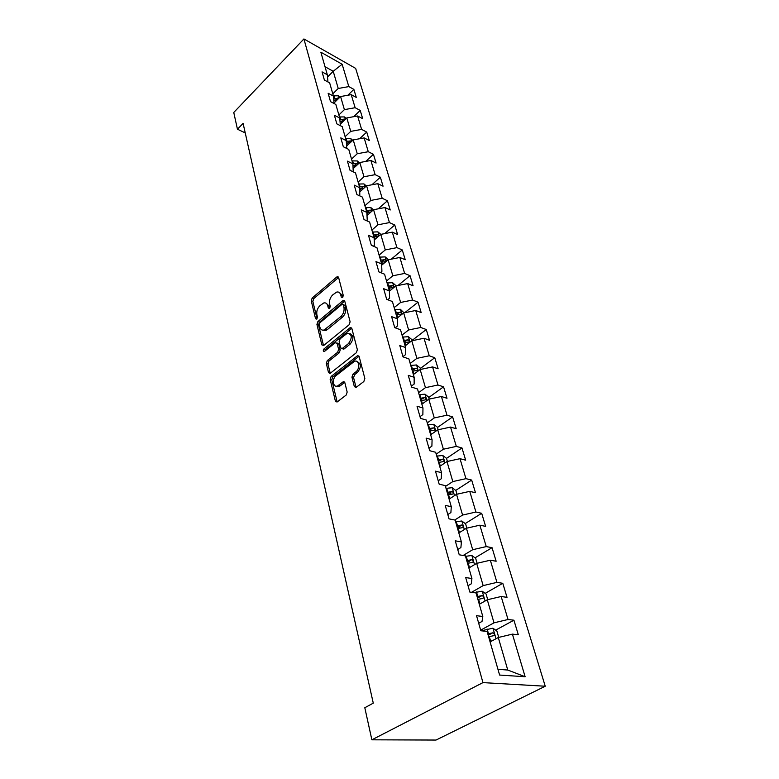 <?xml version="1.0" encoding="UTF-8"?>
<svg xmlns="http://www.w3.org/2000/svg" width="779" height="779" viewBox="0 0 779 779"><rect width="100%" height="100%" fill="white"/><g stroke="black" fill="none" stroke-linecap="round" stroke-linejoin="round"><path stroke-width="1.17" d="M342.604 297.529L343.286 295.494L338.602 277.47L336.771 276.983L312.184 298.016L311.249 300.83L315.553 318.738L316.8 319.137L317.462 317.141L316.897 314.804C316.362 311.298 317.374 308.26 319.935 305.709L323.665 303.002C325.68 302.486 327.034 303.382 327.725 305.699L328.31 308.046L329.585 308.426L330.257 306.42L329.663 304.073C329.108 300.548 330.13 297.49 332.73 294.89L336.596 292.115C338.622 291.609 339.985 292.505 340.696 294.803L341.309 297.15L342.604 297.529M354.328 386.579L355.993 387.504L363.832 381.535L364.854 378.497L359.148 356.568L357.58 355.662L331.133 376.432L330.15 379.373L335.389 401.127L337.015 402.061L346.168 395.07L347.171 392.071L344.844 382.674L343.247 381.749L337.706 385.878C333.081 388.332 331.669 378.74 336.148 375.536L354.318 361.427C358.992 359.041 360.434 368.642 355.857 371.895L352.945 374.163L351.942 377.163L354.328 386.579L356.11 387.445M303.917 38.95L233.758 112.478L237.449 129.226L243.097 123.394L373.277 703.155L364.806 707.731L371.865 739.816L482.951 682.618L303.917 38.95L355.652 68.386L545.242 686.231L482.951 682.618M349.138 324.755L350.122 321.815L344.766 301.21L342.906 300.675L317.881 321.571L316.926 324.424L321.844 344.883L323.655 345.506L349.138 324.755M351.845 328.465L357.366 349.713L356.373 352.702L330.014 373.472L328.514 372.566L326.323 363.481L327.297 360.57L337.638 352.283L338.622 349.352L337.122 343.373L335.262 342.75L324.298 351.563C323.081 351.358 322.973 350.482 323.986 348.924L349.937 327.852L351.845 328.465M513.916 620.201L508.035 619.5L501.16 596.51L507.022 597.337L502.786 583.296L496.944 582.39L490.322 560.218L496.135 561.231L492.046 547.686L486.252 546.595L479.854 525.192L485.629 526.38L481.685 513.293L475.93 512.046L469.747 491.364L475.472 492.718L471.665 480.068L465.959 478.666L459.99 458.685L465.667 460.185L461.976 447.954L456.319 446.406L450.544 427.087L456.182 428.713L452.618 416.892L447 415.207L441.411 396.511L447 398.273L443.553 386.822L437.973 385.011L432.569 366.919L438.119 368.798L434.77 357.717L429.248 355.789L424.01 338.261L429.511 340.257L426.269 329.517L420.787 327.482L415.713 310.49L421.166 312.593L418.031 302.174L412.588 300.042L407.67 283.575L413.084 285.766L410.036 275.669L404.642 273.439L399.87 257.469L405.236 259.748L402.285 249.952L396.93 247.634L392.304 232.142L397.621 234.508L394.758 224.995L389.451 222.59L384.953 207.545L390.23 209.989L387.445 200.748L382.187 198.275L377.815 183.669L383.054 186.181L380.347 177.203L375.127 174.662L370.892 160.464L376.082 163.045L373.443 154.32L368.272 151.71L364.153 137.912L369.295 140.551L366.734 132.07L361.612 129.402L357.6 115.983L362.702 118.681L360.21 110.433L355.127 107.706L351.222 94.648L356.285 97.404L353.861 89.371L348.817 86.596L342.137 64.238L320.851 52.193L327.336 74.774L322.058 71.872L324.376 80.023L329.663 82.905L333.451 96.099L328.134 93.246L330.51 101.63L335.856 104.464L339.751 118.028L334.376 115.243L336.83 123.861L342.215 126.636L346.227 140.6L340.803 137.864L343.325 146.744L348.768 149.451L352.887 163.824L347.424 161.156L350.024 170.299L355.506 172.938L359.752 187.739L354.241 185.139L356.909 194.555L362.449 197.126L366.821 212.365L361.252 209.853L364.017 219.551L369.597 222.044L374.105 237.751L368.486 235.316L371.33 245.327L376.968 247.722L381.622 263.925L375.955 261.588L378.886 271.9L384.573 274.208L389.364 290.927L383.648 288.678L386.676 299.331L392.412 301.531L397.358 318.786L391.594 316.644L394.719 327.638L400.503 329.741L405.616 347.551L399.793 345.525L403.025 356.889L408.868 358.876L414.146 377.279L408.274 375.371L411.614 387.114L417.505 388.974L422.968 408.001L417.038 406.219L420.485 418.362L426.434 420.085L432.082 439.765L426.103 438.129L429.677 450.7L435.675 452.278L441.518 472.649L435.48 471.159L439.181 484.178L445.237 485.599L451.284 506.691L445.198 505.367L449.035 518.853L455.14 520.109L461.411 541.96L455.267 540.811L459.24 554.794L465.404 555.865L471.908 578.524L465.715 577.57L469.834 592.069L476.047 592.946L482.795 616.462L476.544 615.702L480.818 630.756L487.089 631.428L499.602 675.052L525.134 676.737L512.407 634.125L518.308 634.758L513.916 620.201L495.658 630.133M479.299 604.29L487.284 599.772L494.003 622.83L480.653 630.162M478.696 623.288L482.026 621.447L482.795 616.462M494.003 622.83L508.035 619.5M487.284 599.772L501.16 596.51M468.88 567.988L476.67 563.373L483.155 585.613L471.548 592.313M468.033 585.72L471.266 583.841L471.908 578.524M483.155 585.613L496.944 582.39M476.67 563.373L490.322 560.218M458.831 532.953L466.426 528.24L472.687 549.711L463.154 555.476M457.74 549.497L460.895 547.569L461.411 541.96M472.687 549.711L486.252 546.595M466.426 528.24L479.854 525.192M449.113 499.115L456.543 494.314L462.58 515.055L454.712 520.021M447.808 514.539L450.895 512.572L451.284 506.691M462.58 515.055L475.93 512.046M456.543 494.314L469.747 491.364M439.726 466.407L446.98 461.538L452.823 481.578L445.471 486.408M438.217 480.779L441.235 478.783L441.518 472.649M452.823 481.578L465.959 478.666M446.98 461.538L459.99 458.685M430.651 434.789L437.749 429.842L443.397 449.22L436.201 454.128M428.956 448.168L431.897 446.143L432.082 439.765M443.397 449.22L456.319 446.406M437.749 429.842L450.544 427.087M421.877 404.194L428.81 399.189L434.273 417.933L427.243 422.9M419.998 416.638L422.87 414.584L422.968 408.001M434.273 417.933L447 415.207M428.81 399.189L441.411 396.511M413.376 374.572L420.154 369.509L425.451 387.66L418.566 392.684M411.331 386.131L414.146 384.057L414.146 377.279M425.451 387.66L437.973 385.011M420.154 369.509L432.569 366.919M405.138 345.886L411.779 340.774L416.901 358.35L410.173 363.433M402.947 356.616L405.703 354.513L405.616 347.551M416.901 358.35L429.248 355.789M411.779 340.774L424.01 338.261M397.163 318.085L403.668 312.934L408.624 329.965L402.042 335.087M395.128 327.793L397.524 325.904L397.358 318.786M408.624 329.965L420.787 327.482M403.668 312.934L415.713 310.49M389.373 291.171L395.8 285.942L400.61 302.456L394.155 307.617M387.708 299.73L389.597 298.201L389.364 290.927M400.61 302.456L412.588 300.042M395.8 285.942L407.67 283.575M381.671 265.201L388.166 259.767L392.83 275.785L386.511 280.985M380.464 272.543L381.914 271.335L381.622 263.925M392.83 275.785L404.642 273.439M388.166 259.767L399.87 257.469M374.212 239.99L380.765 234.372L385.293 249.913L379.1 255.142M373.404 246.203L374.465 245.288L374.105 237.751M385.293 249.913L396.93 247.634M380.765 234.372L392.304 232.142M366.997 215.51L373.569 209.717L377.971 224.8L371.904 230.068M366.51 220.671L367.24 220.019L366.821 212.365M377.971 224.8L389.451 222.59M373.569 209.717L384.953 207.545M359.995 191.722L366.597 185.772L370.862 200.427L364.913 205.714M359.791 195.889L359.752 187.739M370.862 200.427L382.187 198.275M366.597 185.772L377.815 183.669M353.208 168.595L359.81 162.519L363.968 176.755L358.126 182.062M353.238 171.847L352.887 163.824L353.413 163.648L352.614 160.883L352.098 161.058M363.968 176.755L375.127 174.662M359.81 162.519L370.892 160.464M346.626 146.111L353.228 139.908L357.259 153.745L351.524 159.072M357.259 153.745L368.272 151.71M353.228 139.908L364.153 137.912M346.227 140.6L346.801 148.477M340.238 124.25L346.811 117.921L350.735 131.378L345.107 136.715M350.735 131.378L361.612 129.402M346.811 117.921L357.6 115.983M339.751 118.028L340.345 125.672M334.025 102.974L340.579 96.538L344.396 109.635L338.875 114.98M344.396 109.635L355.127 107.706M340.579 96.538L351.222 94.648M333.451 96.099L334.074 103.519M327.531 76.985L333.217 71.279L338.232 88.475L332.808 93.831M338.232 88.475L348.817 86.596M325.018 66.721L333.217 71.279L342.137 64.238M327.336 74.774L327.959 81.98M371.865 739.816L436.036 740.05L545.242 686.231M237.449 129.226L245.229 132.888M497.966 669.336L507.762 670.037L498.287 637.514L490.098 641.915M507.762 670.037L525.134 676.737M498.287 637.514L512.407 634.125M347.843 95.252L353.861 89.371M353.676 116.684L360.21 110.433M359.635 138.73L366.734 132.07M365.711 161.419L373.443 154.32M371.914 184.779L380.347 177.203M378.243 208.83L387.445 200.748M384.699 233.612L394.758 224.995M391.262 259.164L402.285 249.952M397.942 285.513L410.036 275.669M404.71 312.72L418.031 302.174M412.091 340.423L426.269 329.517M420.29 368.525L434.77 357.717M428.752 397.524L443.553 386.822M437.486 427.467L452.618 416.892M446.503 458.393L461.976 447.954M449.483 494.48L450.807 493.623M455.734 490.419L471.665 480.068M457.516 528.376L460.097 526.76M465.238 523.556L481.685 513.293M467.303 562.477L469.464 561.192M475.044 557.852L492.046 547.686M477.43 597.785L478.102 597.396M485.181 593.355L502.786 583.296M342.799 297.335L342.302 295.397L339.362 292.553M326.382 303.411L329.332 306.283L329.809 308.192M338.592 277.441L313.781 298.591L312.846 301.405L317.063 318.854M344.737 301.103L319.487 322.126L318.533 324.97L323.47 345.409L321.844 344.883M343.276 304.764L341.971 304.385L319.965 322.71L319.293 324.716L319.896 327.209C320.627 329.663 322.058 330.588 324.191 329.965L340.812 316.595C343.481 313.986 344.513 310.879 343.928 307.277L343.276 304.764L344.883 305.358L343.149 304.472M322.964 330.189L325.807 330.51L327.277 329.644L325.661 329.089M344.883 305.358L345.535 307.861C346.129 311.464 345.097 314.56 342.429 317.17L327.277 329.644M336.937 342.906L338.758 343.919L340.248 349.888L339.264 352.819L328.933 361.086L327.959 363.997L330.247 373.345M351.787 328.271L325.612 349.45L324.892 351.144M348.525 343.558C352.517 337.521 352.098 334.094 347.268 333.285L340.102 338.836L339.118 341.767L340.618 347.746L342.098 348.632L348.525 343.558L350.151 344.104C353.89 339.06 353.832 335.564 349.966 333.626M342.439 348.739L344.133 348.924L342.507 348.388M350.151 344.104L344.133 348.924M357.201 361.66C361.242 363.686 361.339 367.26 357.503 372.411L354.591 374.67L353.588 377.669L355.974 387.075M336.518 386.189L339.362 386.365L340.199 385.848L338.544 385.352M344.727 382.343L340.199 385.848M359.051 356.285L332.779 376.939L331.796 379.87L337.171 401.964M339.926 97.18L338.378 95.798L333.373 95.798M338.709 98.378L333.655 98.495M333.792 100.218L337.628 99.439M346.256 118.466L344.513 116.928L339.44 116.957M344.97 119.703L344.055 119.138L339.878 119.674M340.014 121.446L343.919 120.706M352.76 140.347L350.813 138.633L345.681 138.701M351.387 141.632L350.365 140.931L346.285 141.447M346.421 143.258L348.194 142.713M346.421 143.268L350.394 142.567M359.46 162.84L357.288 160.951L352.614 160.883M353.014 165.615L354.971 165.08L356.85 163.337L353.413 163.648M353.014 165.693L357.064 165.051M357.989 164.194L356.85 163.337M366.354 185.986L363.949 183.912L358.691 184.048M364.767 187.427L363.53 186.385L359.508 186.892M359.81 188.606L361.602 188.129L363.53 186.385M359.82 188.761L363.929 188.177M373.472 209.814L370.804 207.535L365.487 207.711M371.71 211.352L370.395 210.106L366.325 210.632M366.792 212.258L370.395 210.106M366.831 212.501L370.931 211.966M380.834 234.362L377.864 231.85L372.479 232.064M378.818 236.037L377.464 234.528L373.336 235.083M373.803 236.68L377.464 234.528M373.891 236.991L378.302 236.446M388.497 259.699L385.128 256.885L379.675 257.148M381.126 262.221L385.615 261.647C386.433 261.082 386.141 260.42 384.748 259.67L380.561 260.254M381.019 261.822L384.748 259.67M396.17 285.864L392.616 282.68L387.085 282.991M388.585 288.211L393.103 287.607C393.97 287.032 393.687 286.351 392.246 285.581L388.01 286.185M388.448 287.724L392.246 285.581M404.048 312.856L400.338 309.273L394.729 309.623M396.277 315.018L400.815 314.375C401.74 313.781 401.458 313.08 399.978 312.282L395.683 312.924M396.112 314.434L399.978 312.282M343.373 381.7L344.561 382.051M412.169 340.696L411.838 339.556L408.293 336.694L402.616 337.093M404.213 342.653L408.771 341.981C409.744 341.368 409.472 340.647 407.953 339.829L403.59 340.491M404.019 341.962L407.953 339.829M420.553 369.431L420.095 367.844L416.502 364.971L410.747 365.429M412.393 371.174L416.979 370.463C418.011 369.83 417.739 369.09 416.181 368.243L411.76 368.944M412.169 370.376L416.181 368.243M429.21 399.101L428.606 397.037L424.974 394.174L419.141 394.68M420.845 400.61L425.451 399.87C426.541 399.218 426.279 398.449 424.672 397.572L420.183 398.312M420.582 399.695L424.672 397.572M438.158 429.755L437.399 427.184L433.728 424.321L427.817 424.896M429.57 431.021L434.205 430.242C435.354 429.56 435.101 428.771 433.445 427.866L428.888 428.645M429.278 429.979L433.445 427.866M447.399 461.441L446.494 458.325L442.764 455.481L436.776 456.114M438.587 462.444L443.241 461.626C444.449 460.925 444.205 460.107 442.511 459.172L437.886 459.99M438.256 461.275L442.511 459.172M456.961 494.217L455.881 490.527L452.112 487.683L446.036 488.394M449.59 498.803L449.074 498.969M447.915 494.938L452.609 494.081C453.855 493.35 453.621 492.503 451.898 491.539L447.185 492.396M447.545 493.633L451.878 491.539M466.855 528.143L465.599 523.829L461.781 521.005L455.618 521.784M459.629 532.456L458.763 532.729M457.565 528.551L462.337 527.656C463.583 526.896 463.349 526.029 461.645 525.027L456.806 525.922M457.146 527.101L461.645 525.027M477.108 563.266L475.657 558.29L471.792 555.485L465.54 556.342M470.058 567.297L468.792 567.677M467.546 563.353L472.395 562.409C473.642 561.63 473.428 560.724 471.733 559.692L466.767 560.637M467.088 561.737L471.733 559.692M487.722 599.664L486.067 593.987L482.152 591.193L474.07 592.673M480.916 603.374L479.182 603.881M477.897 599.402L482.814 598.399C484.071 597.59 483.856 596.656 482.182 595.594L477.089 596.578M477.381 597.62L482.182 595.594M498.735 637.407L496.856 630.971L492.893 628.195L481.276 630.805M492.231 640.766L489.952 641.399M488.618 636.764L493.623 635.713C494.869 634.875 494.665 633.902 493.01 632.801L487.781 633.833M488.053 634.797L493.01 632.801M342.302 295.397L340.696 294.803M329.517 308.484L328.31 308.046M329.332 306.283L327.725 305.699M316.771 319.156L315.553 318.738M312.846 301.405L311.249 300.83M313.781 298.591L312.184 298.016M338.368 277.606L336.771 276.983M342.507 297.597L341.309 297.15M318.533 324.97L316.926 324.424M319.487 322.126L317.881 321.571M344.513 301.269L342.906 300.675M342.429 317.17L340.812 316.595M345.535 307.861L343.928 307.277M330.16 373.073L328.514 372.566M327.959 363.997L326.323 363.481M328.933 361.086L327.297 360.57M339.264 352.819L337.638 352.283M340.248 349.888L338.622 349.352M338.758 343.919L337.122 343.373M325.612 349.45L323.986 348.924M351.563 328.426L349.937 327.852M353.588 377.669L351.942 377.163M354.591 374.67L352.945 374.163M357.503 372.411L355.857 371.895M344.571 382.45L342.926 381.953M337.044 401.594L335.389 401.127M331.796 379.87L330.15 379.373M332.779 376.939L331.133 376.432M358.837 356.431L357.201 355.896M339.079 98.018L338.456 95.866M334.6 98.173L333.87 95.632M335.545 101.474L335.067 99.79M336.324 99.488L337.911 97.93M345.282 119.391L344.591 116.996M340.696 119.401L339.946 116.782M341.689 122.848L341.173 121.057M342.361 120.774L344.055 119.138M351.67 141.369L350.891 138.701M346.967 141.213L346.197 138.526M348.009 144.816L347.453 142.917M348.544 142.645L350.365 140.931M358.223 163.98L357.366 161.029M354.494 167.417L353.919 165.401M364.981 187.233L364.036 183.98M360.044 186.717L359.226 183.873M361.174 190.66L360.56 188.518M371.924 211.167L370.892 207.603M366.86 210.457L366.023 207.526M368.048 214.576L367.396 212.316M379.081 235.813L377.951 231.918M373.891 234.898L373.024 231.879M375.127 239.211L374.436 236.806M386.452 261.208L385.216 256.963M381.116 260.069L380.23 256.963M382.421 264.578L381.681 262.036M394.047 287.373L392.704 282.758M388.575 286L387.65 282.806M389.928 290.723L389.159 288.035M401.876 314.346L400.425 309.341M396.258 312.739L395.304 309.438M397.67 317.676L396.852 314.823M409.958 342.176L408.381 336.762M404.174 340.306L403.201 336.908M405.664 345.477L404.798 342.468M418.294 370.901L416.59 365.049M412.354 368.749L411.341 365.244M413.902 374.173L412.987 370.979M426.902 400.562L425.071 394.242M420.787 398.118L419.745 394.495M422.422 403.795L421.449 400.416M435.792 431.206L433.815 424.399M429.502 428.45L428.431 424.701M431.215 434.4L430.183 430.826M444.984 462.872L442.862 455.549M438.509 459.795L437.399 455.919M440.301 466.027L439.21 462.249M454.498 495.639L452.209 487.761M447.818 492.201L446.669 488.19M449.697 498.735L448.548 494.733M464.342 529.535L461.879 521.073M457.458 525.728L456.26 521.579M459.406 532.524L458.208 528.347M459.094 526.575L461.577 525.027M474.528 564.639L471.889 555.554M467.429 560.432L466.193 556.138M469.455 567.472L468.208 563.149M469.075 561.201L471.607 559.692M485.083 601.008L482.259 591.261M477.751 596.373L476.475 591.923M479.854 603.667L478.569 599.197M479.406 597.074L482.006 595.584M496.028 638.722L493 628.273M488.462 633.629L487.138 629.023M490.634 641.195L489.3 636.55M490.108 634.242L492.776 632.791M338.427 277.061L337.365 276.652M344.6 300.791L343.442 300.363M325.807 330.51L324.191 329.965M343.724 349.167L342.098 348.632M351.67 328.027L350.404 327.589M339.362 386.365L337.706 385.878M344.639 382.168L343.247 381.749M358.973 356.12L357.58 355.662M449.493 493.117L451.898 491.539"/></g></svg>
